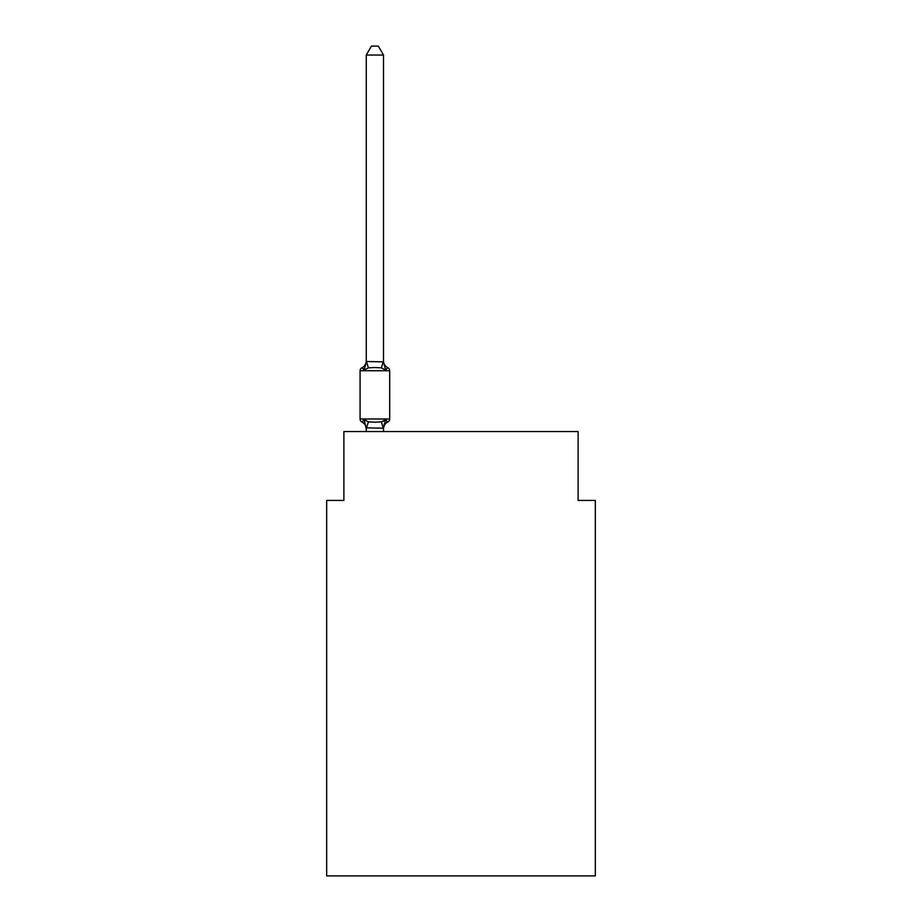 <?xml version="1.0" encoding="UTF-8"?>
<svg xmlns="http://www.w3.org/2000/svg" width="922" height="922" viewBox="0 0 922 922"><rect width="100%" height="100%" fill="white"/><g stroke="black" fill="none" stroke-linecap="round" stroke-linejoin="round"><path stroke-width="1.38" d="M595.335 875.9L595.335 500.439L578.117 500.439L578.117 431.554L343.883 431.554L343.883 500.439L326.665 500.439L326.665 875.9L595.335 875.9M383.494 55.055L366.276 55.055L371.439 46.1L378.331 46.1L383.494 55.055L383.494 361.862L385.65 370.079L387.759 367.659A3.446 3.446 0 0 1 389.695 370.748A3.446 3.446 0 0 0 387.759 367.659L385.65 370.079L387.759 367.659L385.65 370.079L381.351 367.866L374.885 367.521L368.42 367.866L364.121 370.079L362.012 367.659A3.446 3.446 0 0 0 360.076 370.748A3.446 3.446 0 0 1 362.012 367.659L362.991 368.132L362.012 367.659A3.446 3.446 0 0 0 360.076 370.748L360.076 418.98A3.446 3.446 0 0 0 362.012 422.069A3.446 3.446 0 0 1 360.076 418.98A3.446 3.446 0 0 0 362.012 422.069L364.121 419.648L362.012 422.069A3.446 3.446 0 0 1 360.076 418.98A3.446 3.446 0 0 0 362.012 422.069L364.121 419.648L362.012 422.069A3.446 3.446 0 0 1 360.076 418.98A3.446 3.446 0 0 0 362.012 422.069L364.121 419.648L362.012 422.069A3.446 3.446 0 0 1 360.076 418.98A3.446 3.446 0 0 0 362.012 422.069L364.121 419.648L362.012 422.069A3.446 3.446 0 0 1 360.076 418.98A3.446 3.446 0 0 0 362.012 422.069L364.121 419.648L362.012 422.069A3.446 3.446 0 0 1 360.076 418.98A3.446 3.446 0 0 0 362.012 422.069L364.121 419.648L362.012 422.069A3.446 3.446 0 0 1 360.076 418.98A3.446 3.446 0 0 0 362.012 422.069L364.121 419.648L362.012 422.069A3.446 3.446 0 0 1 360.076 418.98A3.446 3.446 0 0 0 362.012 422.069L364.121 419.648L362.012 422.069A3.446 3.446 0 0 1 360.076 418.98A3.446 3.446 0 0 0 362.012 422.069L364.121 419.648L362.012 422.069A3.446 3.446 0 0 1 360.076 418.98A3.446 3.446 0 0 0 362.012 422.069L364.121 419.648L362.012 422.069A3.446 3.446 0 0 1 360.076 418.98A3.446 3.446 0 0 0 362.012 422.069L364.121 419.648L362.012 422.069A3.446 3.446 0 0 1 360.076 418.98A3.446 3.446 0 0 0 362.012 422.069L364.121 419.648L362.012 422.069A3.446 3.446 0 0 1 360.076 418.98A3.446 3.446 0 0 0 362.012 422.069L364.121 419.648L362.012 422.069A3.446 3.446 0 0 1 360.076 418.98A3.446 3.446 0 0 0 362.012 422.069L364.121 419.648L362.012 422.069A3.446 3.446 0 0 1 360.076 418.98A3.446 3.446 0 0 0 362.012 422.069L364.121 419.648L362.012 422.069A3.446 3.446 0 0 1 360.076 418.98A3.446 3.446 0 0 0 362.012 422.069L364.121 419.648L362.012 422.069A3.446 3.446 0 0 1 360.076 418.98A3.446 3.446 0 0 0 362.012 422.069L364.121 419.648L362.012 422.069A3.446 3.446 0 0 1 360.076 418.98A3.446 3.446 0 0 0 362.012 422.069L364.121 419.648L362.012 422.069A3.446 3.446 0 0 1 360.076 418.98A3.446 3.446 0 0 0 362.012 422.069L364.121 419.648L362.012 422.069A3.446 3.446 0 0 1 360.076 418.98A3.446 3.446 0 0 0 362.012 422.069L364.121 419.648L362.012 422.069A3.446 3.446 0 0 1 360.076 418.98A3.446 3.446 0 0 0 362.012 422.069L364.121 419.648L368.42 421.861L374.885 422.207L381.351 421.861L385.65 419.648L387.759 422.069A3.446 3.446 0 0 0 389.695 418.98A3.446 3.446 0 0 1 387.759 422.069A3.446 3.446 0 0 0 389.695 418.98A3.446 3.446 0 0 1 387.759 422.069L386.779 421.596L387.759 422.069A3.446 3.446 0 0 0 389.695 418.98A3.446 3.446 0 0 1 387.759 422.069A3.446 3.446 0 0 0 389.695 418.98A3.446 3.446 0 0 1 387.759 422.069L386.779 421.596L387.759 422.069A3.446 3.446 0 0 0 389.695 418.98A3.446 3.446 0 0 1 387.759 422.069A3.446 3.446 0 0 0 389.695 418.98A3.446 3.446 0 0 1 387.759 422.069L386.779 421.596L387.759 422.069A3.446 3.446 0 0 0 389.695 418.98A3.446 3.446 0 0 1 387.759 422.069A3.446 3.446 0 0 0 389.695 418.98A3.446 3.446 0 0 1 387.759 422.069L386.779 421.596L387.759 422.069A3.446 3.446 0 0 0 389.695 418.98A3.446 3.446 0 0 1 387.759 422.069A3.446 3.446 0 0 0 389.695 418.98A3.446 3.446 0 0 1 387.759 422.069L386.779 421.596L387.759 422.069A3.446 3.446 0 0 0 389.695 418.98A3.446 3.446 0 0 1 387.759 422.069A3.446 3.446 0 0 0 389.695 418.98A3.446 3.446 0 0 1 387.759 422.069L386.779 421.596L387.759 422.069A3.446 3.446 0 0 0 389.695 418.98A3.446 3.446 0 0 1 387.759 422.069A3.446 3.446 0 0 0 389.695 418.98A3.446 3.446 0 0 1 387.759 422.069L386.779 421.596L387.759 422.069A3.446 3.446 0 0 0 389.695 418.98A3.446 3.446 0 0 1 387.759 422.069A3.446 3.446 0 0 0 389.695 418.98A3.446 3.446 0 0 1 387.759 422.069L386.779 421.596L387.759 422.069A3.446 3.446 0 0 0 389.695 418.98A3.446 3.446 0 0 1 387.759 422.069A3.446 3.446 0 0 0 389.695 418.98A3.446 3.446 0 0 1 387.759 422.069L386.779 421.596L387.759 422.069A3.446 3.446 0 0 0 389.695 418.98A3.446 3.446 0 0 1 387.759 422.069A3.446 3.446 0 0 0 389.695 418.98A3.446 3.446 0 0 1 387.759 422.069L386.779 421.596L387.759 422.069A3.446 3.446 0 0 0 389.695 418.98A3.446 3.446 0 0 1 387.759 422.069A3.446 3.446 0 0 0 389.695 418.98A3.446 3.446 0 0 1 387.759 422.069L386.779 421.596L387.759 422.069A3.446 3.446 0 0 0 389.695 418.98A3.446 3.446 0 0 1 387.759 422.069A3.446 3.446 0 0 0 389.695 418.98A3.446 3.446 0 0 1 387.759 422.069L386.779 421.596L387.759 422.069A3.446 3.446 0 0 0 389.695 418.98A3.446 3.446 0 0 1 387.759 422.069A3.446 3.446 0 0 0 389.695 418.98A3.446 3.446 0 0 1 387.759 422.069L386.779 421.596L387.759 422.069A3.446 3.446 0 0 0 389.695 418.98A3.446 3.446 0 0 1 387.759 422.069A3.446 3.446 0 0 0 389.695 418.98A3.446 3.446 0 0 1 387.759 422.069L386.779 421.596L387.759 422.069A3.446 3.446 0 0 0 389.695 418.98A3.446 3.446 0 0 1 387.759 422.069A3.446 3.446 0 0 0 389.695 418.98A3.446 3.446 0 0 1 387.759 422.069L386.779 421.596L387.759 422.069A3.446 3.446 0 0 0 389.695 418.98A3.446 3.446 0 0 1 387.759 422.069A3.446 3.446 0 0 0 389.695 418.98A3.446 3.446 0 0 1 387.759 422.069L386.779 421.596L387.759 422.069A3.446 3.446 0 0 0 389.695 418.98A3.446 3.446 0 0 1 387.759 422.069A3.446 3.446 0 0 0 389.695 418.98A3.446 3.446 0 0 1 387.759 422.069L386.779 421.596L387.759 422.069A3.446 3.446 0 0 0 389.695 418.98A3.446 3.446 0 0 1 387.759 422.069A3.446 3.446 0 0 0 389.695 418.98A3.446 3.446 0 0 1 387.759 422.069L386.779 421.596L387.759 422.069A3.446 3.446 0 0 0 389.695 418.98A3.446 3.446 0 0 1 387.759 422.069A3.446 3.446 0 0 0 389.695 418.98A3.446 3.446 0 0 1 387.759 422.069L386.779 421.596L387.759 422.069A3.446 3.446 0 0 0 389.695 418.98A3.446 3.446 0 0 1 387.759 422.069A3.446 3.446 0 0 0 389.695 418.98A3.446 3.446 0 0 1 387.759 422.069L386.779 421.596L387.759 422.069A3.446 3.446 0 0 0 389.695 418.98A3.446 3.446 0 0 1 387.759 422.069A3.446 3.446 0 0 0 389.695 418.98A3.446 3.446 0 0 1 387.759 422.069L385.65 419.648L387.759 422.069A3.446 3.446 0 0 0 389.695 418.98A3.446 3.446 0 0 1 387.759 422.069A7.583 7.583 0 0 0 383.494 428.891M385.65 370.079L387.759 367.659A3.446 3.446 0 0 1 389.695 370.748L360.076 370.748A3.446 3.446 0 0 1 362.012 367.659L362.991 368.132L362.012 367.659A3.446 3.446 0 0 0 360.076 370.748A3.446 3.446 0 0 1 362.012 367.659L362.991 368.132L362.012 367.659A3.446 3.446 0 0 0 360.076 370.748A3.446 3.446 0 0 1 362.012 367.659L362.991 368.132L362.012 367.659A3.446 3.446 0 0 0 360.076 370.748A3.446 3.446 0 0 1 362.012 367.659L362.991 368.132L362.012 367.659A3.446 3.446 0 0 0 360.076 370.748A3.446 3.446 0 0 1 362.012 367.659L362.991 368.132L362.012 367.659A3.446 3.446 0 0 0 360.076 370.748A3.446 3.446 0 0 1 362.012 367.659L362.991 368.132L362.012 367.659A3.446 3.446 0 0 0 360.076 370.748A3.446 3.446 0 0 1 362.012 367.659L362.991 368.132L362.012 367.659A3.446 3.446 0 0 0 360.076 370.748A3.446 3.446 0 0 1 362.012 367.659L362.991 368.132L362.012 367.659A3.446 3.446 0 0 0 360.076 370.748A3.446 3.446 0 0 1 362.012 367.659L362.991 368.132L362.012 367.659A3.446 3.446 0 0 0 360.076 370.748A3.446 3.446 0 0 1 362.012 367.659L362.991 368.132L362.012 367.659A3.446 3.446 0 0 0 360.076 370.748A3.446 3.446 0 0 1 362.012 367.659L362.991 368.132L362.012 367.659A3.446 3.446 0 0 0 360.076 370.748A3.446 3.446 0 0 1 362.012 367.659L362.991 368.132L362.012 367.659A3.446 3.446 0 0 0 360.076 370.748A3.446 3.446 0 0 1 362.012 367.659L362.991 368.132L362.012 367.659A3.446 3.446 0 0 0 360.076 370.748A3.446 3.446 0 0 1 362.012 367.659L362.991 368.132L362.012 367.659A3.446 3.446 0 0 0 360.076 370.748A3.446 3.446 0 0 1 362.012 367.659L362.991 368.132L362.012 367.659A3.446 3.446 0 0 0 360.076 370.748A3.446 3.446 0 0 1 362.012 367.659L362.991 368.132L362.012 367.659A3.446 3.446 0 0 0 360.076 370.748A3.446 3.446 0 0 1 362.012 367.659L362.991 368.132L362.012 367.659A3.446 3.446 0 0 0 360.076 370.748A3.446 3.446 0 0 1 362.012 367.659L362.991 368.132L362.012 367.659A3.446 3.446 0 0 0 360.076 370.748A3.446 3.446 0 0 1 362.012 367.659L362.991 368.132L362.012 367.659A3.446 3.446 0 0 0 360.076 370.748A3.446 3.446 0 0 1 362.012 367.659L362.991 368.132L362.012 367.659A3.446 3.446 0 0 0 360.076 370.748A3.446 3.446 0 0 1 362.012 367.659L364.121 370.079L362.012 367.659L364.121 370.079L362.012 367.659L364.121 370.079L362.012 367.659L364.121 370.079L362.012 367.659L364.121 370.079L362.012 367.659L364.121 370.079L362.012 367.659L364.121 370.079L362.012 367.659L364.121 370.079L362.012 367.659L364.121 370.079L362.012 367.659L364.121 370.079L362.012 367.659L364.121 370.079L362.012 367.659L364.121 370.079L362.012 367.659L364.121 370.079L362.012 367.659L364.121 370.079L362.012 367.659L364.121 370.079L362.012 367.659L364.121 370.079L362.012 367.659L364.121 370.079L362.012 367.659L364.121 370.079L362.012 367.659L364.121 370.079L362.012 367.659L364.121 370.079L362.012 367.659L364.121 370.079L362.012 367.659L364.121 370.079L366.414 361.505L383.494 361.862L383.494 360.836A7.583 7.583 0 0 0 387.759 367.659A3.446 3.446 0 0 1 389.695 370.748A3.446 3.446 0 0 0 387.759 367.659A3.446 3.446 0 0 1 389.695 370.748A3.446 3.446 0 0 0 387.759 367.659A3.446 3.446 0 0 1 389.695 370.748A3.446 3.446 0 0 0 387.759 367.659A3.446 3.446 0 0 1 389.695 370.748A3.446 3.446 0 0 0 387.759 367.659A3.446 3.446 0 0 1 389.695 370.748A3.446 3.446 0 0 0 387.759 367.659A3.446 3.446 0 0 1 389.695 370.748A3.446 3.446 0 0 0 387.759 367.659A3.446 3.446 0 0 1 389.695 370.748A3.446 3.446 0 0 0 387.759 367.659A3.446 3.446 0 0 1 389.695 370.748A3.446 3.446 0 0 0 387.759 367.659A3.446 3.446 0 0 1 389.695 370.748A3.446 3.446 0 0 0 387.759 367.659A3.446 3.446 0 0 1 389.695 370.748A3.446 3.446 0 0 0 387.759 367.659A3.446 3.446 0 0 1 389.695 370.748A3.446 3.446 0 0 0 387.759 367.659A3.446 3.446 0 0 1 389.695 370.748A3.446 3.446 0 0 0 387.759 367.659A3.446 3.446 0 0 1 389.695 370.748A3.446 3.446 0 0 0 387.759 367.659A3.446 3.446 0 0 1 389.695 370.748A3.446 3.446 0 0 0 387.759 367.659A3.446 3.446 0 0 1 389.695 370.748A3.446 3.446 0 0 0 387.759 367.659A3.446 3.446 0 0 1 389.695 370.748A3.446 3.446 0 0 0 387.759 367.659A3.446 3.446 0 0 1 389.695 370.748A3.446 3.446 0 0 0 387.759 367.659A3.446 3.446 0 0 1 389.695 370.748A3.446 3.446 0 0 0 387.759 367.659A3.446 3.446 0 0 1 389.695 370.748A3.446 3.446 0 0 0 387.759 367.659A3.446 3.446 0 0 1 389.695 370.748A3.446 3.446 0 0 0 387.759 367.659A3.446 3.446 0 0 1 389.695 370.748A3.446 3.446 0 0 0 387.759 367.659A3.446 3.446 0 0 1 389.695 370.748A3.446 3.446 0 0 0 387.759 367.659A3.446 3.446 0 0 1 389.695 370.748A3.446 3.446 0 0 0 387.759 367.659A3.446 3.446 0 0 1 389.695 370.748A3.446 3.446 0 0 0 387.759 367.659A3.446 3.446 0 0 1 389.695 370.748A3.446 3.446 0 0 0 387.759 367.659A3.446 3.446 0 0 1 389.695 370.748A3.446 3.446 0 0 0 387.759 367.659A3.446 3.446 0 0 1 389.695 370.748A3.446 3.446 0 0 0 387.759 367.659A3.446 3.446 0 0 1 389.695 370.748A3.446 3.446 0 0 0 387.759 367.659A3.446 3.446 0 0 1 389.695 370.748A3.446 3.446 0 0 0 387.759 367.659A3.446 3.446 0 0 1 389.695 370.748A3.446 3.446 0 0 0 387.759 367.659A3.446 3.446 0 0 1 389.695 370.748A3.446 3.446 0 0 0 387.759 367.659A3.446 3.446 0 0 1 389.695 370.748A3.446 3.446 0 0 0 387.759 367.659A3.446 3.446 0 0 1 389.695 370.748A3.446 3.446 0 0 0 387.759 367.659A3.446 3.446 0 0 1 389.695 370.748A3.446 3.446 0 0 0 387.759 367.659A3.446 3.446 0 0 1 389.695 370.748A3.446 3.446 0 0 0 387.759 367.659A3.446 3.446 0 0 1 389.695 370.748A3.446 3.446 0 0 0 387.759 367.659A3.446 3.446 0 0 1 389.695 370.748A3.446 3.446 0 0 0 387.759 367.659A3.446 3.446 0 0 1 389.695 370.748A3.446 3.446 0 0 0 387.759 367.659A3.446 3.446 0 0 1 389.695 370.748A3.446 3.446 0 0 0 387.759 367.659A3.446 3.446 0 0 1 389.695 370.748A3.446 3.446 0 0 0 387.759 367.659A3.446 3.446 0 0 1 389.695 370.748A3.446 3.446 0 0 0 387.759 367.659A3.446 3.446 0 0 1 389.695 370.748L389.695 418.98A3.446 3.446 0 0 1 387.759 422.069A3.446 3.446 0 0 0 389.695 418.98A3.446 3.446 0 0 1 387.759 422.069A3.446 3.446 0 0 0 389.695 418.98A3.446 3.446 0 0 1 387.759 422.069A3.446 3.446 0 0 0 389.695 418.98A3.446 3.446 0 0 1 387.759 422.069A3.446 3.446 0 0 0 389.695 418.98A3.446 3.446 0 0 1 387.759 422.069A3.446 3.446 0 0 0 389.695 418.98A3.446 3.446 0 0 1 387.759 422.069A3.446 3.446 0 0 0 389.695 418.98A3.446 3.446 0 0 1 387.759 422.069A3.446 3.446 0 0 0 389.695 418.98A3.446 3.446 0 0 1 387.759 422.069A3.446 3.446 0 0 0 389.695 418.98A3.446 3.446 0 0 1 387.759 422.069A3.446 3.446 0 0 0 389.695 418.98A3.446 3.446 0 0 1 387.759 422.069A3.446 3.446 0 0 0 389.695 418.98A3.446 3.446 0 0 1 387.759 422.069A3.446 3.446 0 0 0 389.695 418.98A3.446 3.446 0 0 1 387.759 422.069A3.446 3.446 0 0 0 389.695 418.98A3.446 3.446 0 0 1 387.759 422.069A3.446 3.446 0 0 0 389.695 418.98A3.446 3.446 0 0 1 387.759 422.069A3.446 3.446 0 0 0 389.695 418.98A3.446 3.446 0 0 1 387.759 422.069A3.446 3.446 0 0 0 389.695 418.98A3.446 3.446 0 0 1 387.759 422.069A3.446 3.446 0 0 0 389.695 418.98A3.446 3.446 0 0 1 387.759 422.069A3.446 3.446 0 0 0 389.695 418.98A3.446 3.446 0 0 1 387.759 422.069A3.446 3.446 0 0 0 389.695 418.98A3.446 3.446 0 0 1 387.759 422.069A3.446 3.446 0 0 0 389.695 418.98A3.446 3.446 0 0 1 387.759 422.069A3.446 3.446 0 0 0 389.695 418.98A3.446 3.446 0 0 1 387.759 422.069A3.446 3.446 0 0 0 389.695 418.98A3.446 3.446 0 0 1 387.759 422.069A3.446 3.446 0 0 0 389.695 418.98A3.446 3.446 0 0 1 387.759 422.069A3.446 3.446 0 0 0 389.695 418.98A3.446 3.446 0 0 1 387.759 422.069A3.446 3.446 0 0 0 389.695 418.98A3.446 3.446 0 0 1 387.759 422.069A3.446 3.446 0 0 0 389.695 418.98A3.446 3.446 0 0 1 387.759 422.069A3.446 3.446 0 0 0 389.695 418.98A3.446 3.446 0 0 1 387.759 422.069A3.446 3.446 0 0 0 389.695 418.98A3.446 3.446 0 0 1 387.759 422.069A3.446 3.446 0 0 0 389.695 418.98A3.446 3.446 0 0 1 387.759 422.069A3.446 3.446 0 0 0 389.695 418.98A3.446 3.446 0 0 1 387.759 422.069A3.446 3.446 0 0 0 389.695 418.98A3.446 3.446 0 0 1 387.759 422.069A3.446 3.446 0 0 0 389.695 418.98A3.446 3.446 0 0 1 387.759 422.069A3.446 3.446 0 0 0 389.695 418.98A3.446 3.446 0 0 1 387.759 422.069A3.446 3.446 0 0 0 389.695 418.98A3.446 3.446 0 0 1 387.759 422.069A3.446 3.446 0 0 0 389.695 418.98A3.446 3.446 0 0 1 387.759 422.069A3.446 3.446 0 0 0 389.695 418.98A3.446 3.446 0 0 1 387.759 422.069A3.446 3.446 0 0 0 389.695 418.98A3.446 3.446 0 0 1 387.759 422.069A3.446 3.446 0 0 0 389.695 418.98A3.446 3.446 0 0 1 387.759 422.069A3.446 3.446 0 0 0 389.695 418.98A3.446 3.446 0 0 1 387.759 422.069A3.446 3.446 0 0 0 389.695 418.98A3.446 3.446 0 0 1 387.759 422.069A3.446 3.446 0 0 0 389.695 418.98A3.446 3.446 0 0 1 387.759 422.069A3.446 3.446 0 0 0 389.695 418.98A3.446 3.446 0 0 1 387.759 422.069A3.446 3.446 0 0 0 389.695 418.98A3.446 3.446 0 0 1 387.759 422.069A3.446 3.446 0 0 0 389.695 418.98L360.076 418.98A3.446 3.446 0 0 0 362.012 422.069L364.121 419.648L366.276 428.891A7.583 7.583 0 0 0 362.012 422.069M383.333 421.412L385.65 419.648L383.494 428.177L366.276 427.866M383.494 427.866L384.301 423.82M366.276 361.551L366.276 55.055M383.494 361.551L383.494 360.836M385.65 419.648L387.759 422.069M383.494 431.554L383.494 428.177M366.276 431.554L366.276 428.177M389.695 370.748A3.446 3.446 0 0 0 387.759 367.659A3.446 3.446 0 0 1 389.695 370.748A3.446 3.446 0 0 0 387.759 367.659A3.446 3.446 0 0 1 389.695 370.748A3.446 3.446 0 0 0 387.759 367.659A3.446 3.446 0 0 1 389.695 370.748A3.446 3.446 0 0 0 387.759 367.659A3.446 3.446 0 0 1 389.695 370.748A3.446 3.446 0 0 0 387.759 367.659A3.446 3.446 0 0 1 389.695 370.748A3.446 3.446 0 0 0 387.759 367.659A3.446 3.446 0 0 1 389.695 370.748A3.446 3.446 0 0 0 387.759 367.659A3.446 3.446 0 0 1 389.695 370.748A3.446 3.446 0 0 0 387.759 367.659A3.446 3.446 0 0 1 389.695 370.748A3.446 3.446 0 0 0 387.759 367.659A3.446 3.446 0 0 1 389.695 370.748A3.446 3.446 0 0 0 387.759 367.659A3.446 3.446 0 0 1 389.695 370.748A3.446 3.446 0 0 0 387.759 367.659A3.446 3.446 0 0 1 389.695 370.748A3.446 3.446 0 0 0 387.759 367.659A3.446 3.446 0 0 1 389.695 370.748A3.446 3.446 0 0 0 387.759 367.659A3.446 3.446 0 0 1 389.695 370.748A3.446 3.446 0 0 0 387.759 367.659A3.446 3.446 0 0 1 389.695 370.748A3.446 3.446 0 0 0 387.759 367.659A3.446 3.446 0 0 1 389.695 370.748A3.446 3.446 0 0 0 387.759 367.659A3.446 3.446 0 0 1 389.695 370.748A3.446 3.446 0 0 0 387.759 367.659A3.446 3.446 0 0 1 389.695 370.748A3.446 3.446 0 0 0 387.759 367.659A3.446 3.446 0 0 1 389.695 370.748A3.446 3.446 0 0 0 387.759 367.659A3.446 3.446 0 0 1 389.695 370.748A3.446 3.446 0 0 0 387.759 367.659A3.446 3.446 0 0 1 389.695 370.748A3.446 3.446 0 0 0 387.759 367.659A3.446 3.446 0 0 1 389.695 370.748A3.446 3.446 0 0 0 387.759 367.659A3.446 3.446 0 0 1 389.695 370.748A3.446 3.446 0 0 0 387.759 367.659A3.446 3.446 0 0 1 389.695 370.748A3.446 3.446 0 0 0 387.759 367.659A3.446 3.446 0 0 1 389.695 370.748A3.446 3.446 0 0 0 387.759 367.659A3.446 3.446 0 0 1 389.695 370.748A3.446 3.446 0 0 0 387.759 367.659A3.446 3.446 0 0 1 389.695 370.748A3.446 3.446 0 0 0 387.759 367.659A3.446 3.446 0 0 1 389.695 370.748A3.446 3.446 0 0 0 387.759 367.659A3.446 3.446 0 0 1 389.695 370.748A3.446 3.446 0 0 0 387.759 367.659A3.446 3.446 0 0 1 389.695 370.748A3.446 3.446 0 0 0 387.759 367.659A3.446 3.446 0 0 1 389.695 370.748A3.446 3.446 0 0 0 387.759 367.659A3.446 3.446 0 0 1 389.695 370.748A3.446 3.446 0 0 0 387.759 367.659A3.446 3.446 0 0 1 389.695 370.748A3.446 3.446 0 0 0 387.759 367.659A3.446 3.446 0 0 1 389.695 370.748A3.446 3.446 0 0 0 387.759 367.659A3.446 3.446 0 0 1 389.695 370.748A3.446 3.446 0 0 0 387.759 367.659A3.446 3.446 0 0 1 389.695 370.748A3.446 3.446 0 0 0 387.759 367.659A3.446 3.446 0 0 1 389.695 370.748A3.446 3.446 0 0 0 387.759 367.659A3.446 3.446 0 0 1 389.695 370.748A3.446 3.446 0 0 0 387.759 367.659A3.446 3.446 0 0 1 389.695 370.748A3.446 3.446 0 0 0 387.759 367.659A3.446 3.446 0 0 1 389.695 370.748A3.446 3.446 0 0 0 387.759 367.659A3.446 3.446 0 0 1 389.695 370.748A3.446 3.446 0 0 0 387.759 367.659A3.446 3.446 0 0 1 389.695 370.748A3.446 3.446 0 0 0 387.759 367.659A3.446 3.446 0 0 1 389.695 370.748A3.446 3.446 0 0 0 387.759 367.659A3.446 3.446 0 0 1 389.695 370.748M362.012 367.659A7.583 7.583 0 0 0 366.276 360.836M368.42 421.861L366.414 428.223M381.351 421.861L383.356 428.223M366.414 361.505L368.42 367.866M383.356 361.505L381.351 367.866"/></g></svg>
